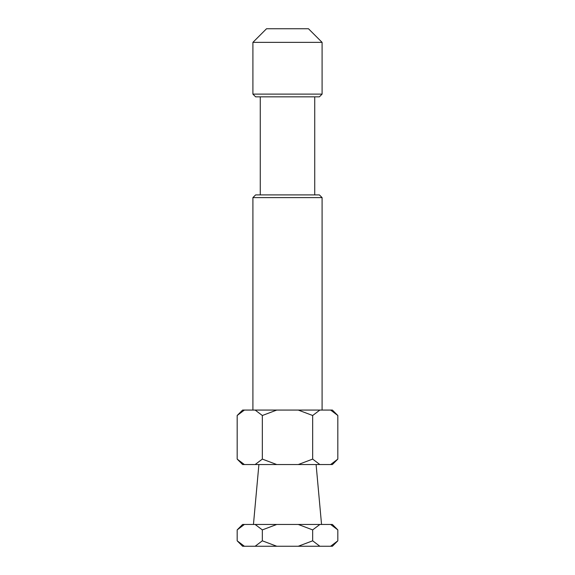 <?xml version="1.0" encoding="UTF-8"?>
<svg xmlns="http://www.w3.org/2000/svg" width="575" height="575" viewBox="0 0 575 575"><rect width="100%" height="100%" fill="white"/><g stroke="black" fill="none" stroke-linecap="round" stroke-linejoin="round"><path stroke-width="0.86" d="M319.369 96.844L255.631 96.844L252.907 94.12L322.093 94.12L319.369 96.844M252.907 42.37L266.527 28.75L308.473 28.75L322.093 42.37L252.907 42.37L252.907 94.12M322.093 42.37L322.093 94.12M260.267 96.844L260.267 194.896M314.733 96.844L314.733 194.896M252.907 197.62L255.631 194.896L319.369 194.896L322.093 197.62L252.907 197.62L252.907 410.068M322.093 197.62L322.093 410.068M237.18 459.102L237.18 415.502L242.614 410.068L332.386 410.068L337.82 415.502L337.82 459.102L330.618 464.543L319.865 464.543L312.663 459.102L298.252 464.543L276.748 464.543L262.337 459.102L255.135 464.543L244.382 464.543L237.18 459.102L242.614 464.543L244.382 464.543M258.901 464.543L253.453 524.457M316.099 464.543L321.547 524.457M319.865 524.457L298.252 524.457L312.663 529.898L319.865 524.457L332.386 524.457L337.82 529.898L337.82 540.816L330.618 546.25L319.865 546.25L312.663 540.816L298.252 546.25L276.748 546.25L262.337 540.816L255.135 546.25L244.382 546.25L237.18 540.816L242.614 546.25L244.382 546.25M298.252 410.068L312.663 415.502L319.865 410.068M312.663 415.502L312.663 459.102M330.618 410.068L337.82 415.502M237.18 415.502L244.382 410.068M255.135 410.068L262.337 415.502L262.337 459.102M262.337 415.502L276.748 410.068M276.748 464.543L255.135 464.543M337.82 459.102L332.386 464.543L330.618 464.543M319.865 464.543L298.252 464.543M298.252 524.457L242.614 524.457L237.18 529.898L237.18 540.816M237.18 529.898L244.382 524.457M255.135 524.457L262.337 529.898L262.337 540.816M262.337 529.898L276.748 524.457M312.663 529.898L312.663 540.816M330.618 524.457L337.82 529.898M255.135 546.25L276.748 546.25M330.618 546.25L332.386 546.25L337.82 540.816M298.252 546.25L319.865 546.25"/></g></svg>
